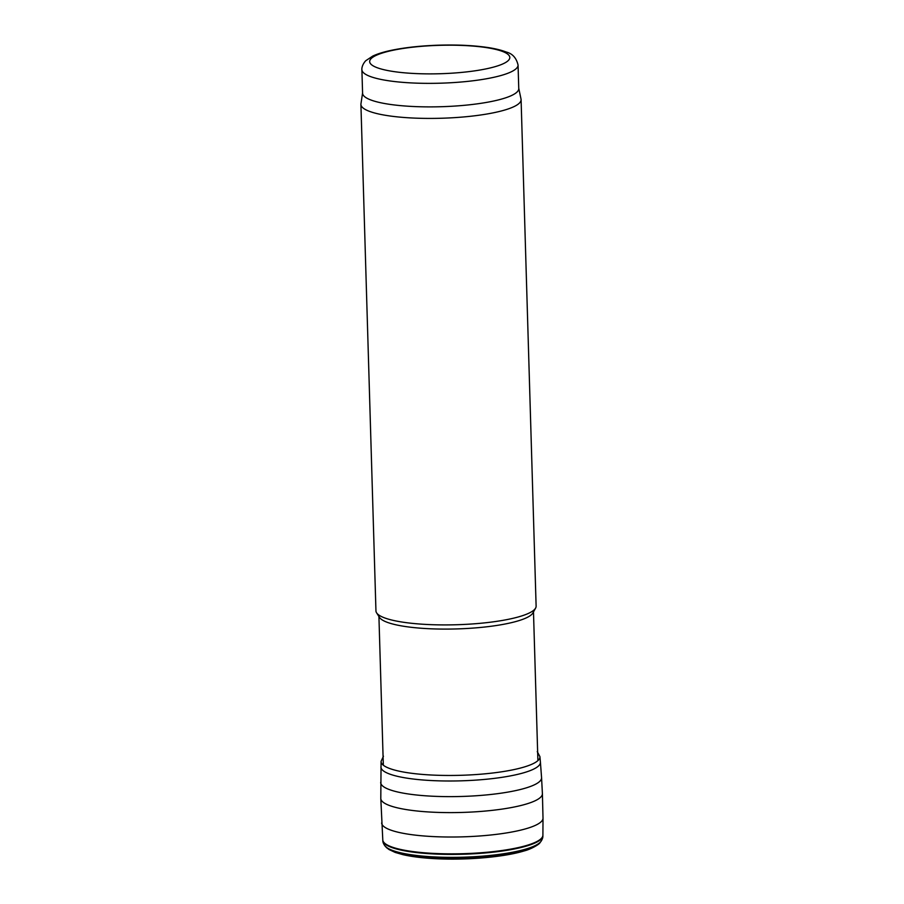 <?xml version="1.0" encoding="UTF-8"?>
<svg xmlns="http://www.w3.org/2000/svg" width="904" height="904" viewBox="0 0 904 904"><rect width="100%" height="100%" fill="white"/><g stroke="black" fill="none" stroke-linecap="round" stroke-linejoin="round"><path stroke-width="1.36" d="M518.06 65.054L518.76 88.581A78.117 15.831 178.3 0 1 468.08 104.943A78.117 15.831 178.3 0 1 381.511 102.92A78.117 15.831 178.3 0 1 362.583 93.214L361.894 69.687C361.792 70.037 361.329 65.563 365.702 60.76L372.798 56.048C377.872 53.686 384.46 51.697 392.562 50.07C405.873 47.415 421.094 45.788 438.237 45.2C456.091 44.646 472.024 45.336 486.058 47.257C494.318 48.409 501.065 50.002 506.319 52.059C512.466 53.607 516.387 57.946 518.06 65.054A78.117 15.831 178.3 0 1 467.379 81.416A78.117 15.831 178.3 0 1 380.821 79.394A78.117 15.831 178.3 0 1 361.894 69.687M518.749 88.298L521.02 99.056A80.117 16.238 178.3 0 1 521.088 99.643A80.117 16.238 178.3 0 1 469.108 116.424A80.117 16.238 178.3 0 1 380.324 114.345A80.117 16.238 178.3 0 1 360.911 104.401A80.117 16.238 178.3 0 1 360.956 103.802L362.583 92.931M521.088 99.643L536.117 606.132A80.117 16.238 178.3 0 1 535.609 608.087A80.117 16.238 178.3 0 1 479.606 623.364A80.117 16.238 178.3 0 1 395.364 620.845A80.117 16.238 178.3 0 1 376.584 612.81A80.117 16.238 178.3 0 1 375.951 610.889L360.911 104.401M535.609 608.087L532.964 612.867A77.315 15.662 178.3 0 1 478.928 627.602A77.315 15.662 178.3 0 1 397.624 625.161A77.315 15.662 178.3 0 1 379.499 617.421L376.584 612.81M386.652 70.32A70.105 14.204 178.3 0 1 426.677 45.946A70.105 14.204 178.3 0 1 505.901 62.331A70.105 14.204 178.3 0 1 386.652 70.32M386.11 847.229A78.298 15.865 -1.7 0 0 463.436 857.896A78.298 15.865 -1.7 0 0 539.993 842.652C539.824 843.986 531.258 849.184 524.286 850.89C504.895 856.935 468.272 860.224 437.717 858.8C423.874 858.178 412.28 856.811 402.947 854.664L395.24 852.449L388.878 849.455L384.912 845.85A78.987 16.001 -1.7 0 0 463.413 857.184A78.987 16.001 -1.7 0 0 541.112 841.217L539.993 842.652M380.912 766.852A79.789 16.17 -1.7 0 0 461.153 780.83A79.789 16.17 -1.7 0 0 540.411 762.117L539.925 756.637A79.462 16.102 -1.7 0 1 460.983 775.293A79.462 16.102 -1.7 0 1 381.081 761.349L380.799 798.447L382.821 840.562A80.072 16.227 -1.7 0 0 463.323 854.235A80.072 16.227 -1.7 0 0 542.886 835.816C542.988 837.398 542.4 839.194 541.112 841.217M382.776 840.008A80.094 16.227 -1.7 0 0 463.311 853.681A80.094 16.227 -1.7 0 0 542.897 835.262L542.886 835.816M381.646 822.945A80.727 16.351 -1.7 0 0 462.814 836.844A80.727 16.351 -1.7 0 0 543.01 818.154L542.897 835.262M380.799 798.447A80.84 16.374 -1.7 0 0 462.091 812.436A80.84 16.374 -1.7 0 0 542.4 793.644L543.01 818.154M380.686 782.401A80.479 16.306 -1.7 0 0 461.616 796.458A80.479 16.306 -1.7 0 0 541.564 777.632L542.4 793.644M378.923 616.505L383.33 765.202M533.484 611.918L537.903 760.614M382.821 840.562C382.81 842.144 383.499 843.907 384.912 845.85M540.411 762.117L541.564 777.632M381.081 761.349L383.454 756.196M539.925 756.637L537.247 751.631"/></g></svg>
